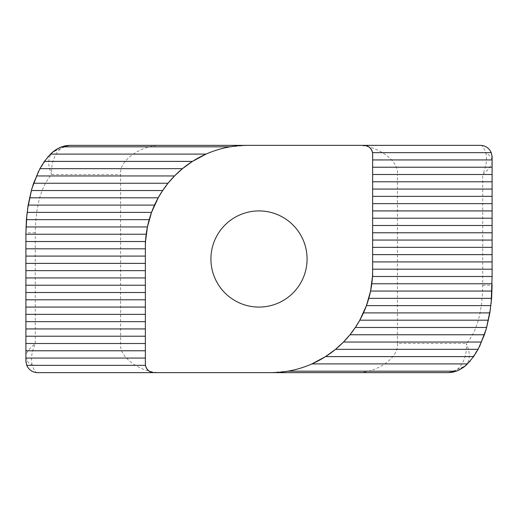 <?xml version="1.0" encoding="UTF-8"?>
<svg xmlns="http://www.w3.org/2000/svg" width="518" height="518" viewBox="0 0 518 518"><rect width="100%" height="100%" fill="white"/><g stroke="black" fill="none" stroke-linecap="round" stroke-linejoin="round"><path stroke-width="0.39" stroke-dasharray="2.59 1.94" d="M259 210.923A48.077 48.077 0 0 0 210.923 259A48.077 48.077 0 0 0 259 307.077A48.077 48.077 0 0 0 307.077 259A48.077 48.077 0 0 0 259 210.923M372.636 270.655A101.981 101.981 0 0 1 372.468 276.482M145.364 247.345A101.981 101.981 0 0 1 145.532 241.517M25.965 362.179A11.655 11.655 0 0 0 37.555 372.636L163.552 372.636C142.301 373.938 118.674 357.912 120.597 343.499L120.597 174.501C118.674 160.088 142.301 144.062 163.552 145.364L354.448 145.364C375.699 144.062 399.326 160.088 397.403 174.501L482.724 174.501L482.724 285.224C482.4 306.17 478.923 329.558 466.349 343.499L397.403 343.499L397.403 174.501M35.276 232.776L25.9 232.776L25.9 356.345C26.055 352.842 29.183 348.562 35.276 343.499L35.276 232.776C35.6 211.83 39.077 188.442 51.651 174.501L120.597 174.501M163.552 372.636L448.394 372.636C458.98 373.038 467.586 359.071 466.349 343.499C467.89 346.943 472.649 358.916 465.099 365.999L465.022 366.064M397.403 343.499C399.326 357.912 375.699 373.938 354.448 372.636M482.724 285.224L492.1 285.224L492.1 157.019M37.555 372.636C35.502 372.533 33.715 369.956 32.194 364.912A11.655 9.648 180 0 1 25.9 356.345L25.9 360.981M492.035 155.821A11.655 11.655 0 0 0 480.445 145.364L354.448 145.364M163.552 145.364L69.606 145.364C59.02 144.962 50.414 158.929 51.651 174.501C50.11 171.057 45.351 159.084 52.901 152.001L52.978 151.936M448.659 372.636L449.689 372.597L464.989 366.09M470.247 360.936L479.59 346.445M486.111 329.396L486.389 328.425M490.475 308.845L491.135 303.503M69.341 145.364L68.311 145.403L53.011 151.91M47.734 157.09L38.597 171.18M31.889 188.604L31.611 189.575M27.486 209.447L26.942 213.804M372.636 276.482L372.513 152.648M145.364 241.517L145.487 365.352M287.833 371.179L270.655 372.636M230.167 146.821L247.345 145.364M492.1 161.655C491.945 165.158 488.817 169.438 482.724 174.501C486.337 166.064 487.367 158.929 485.806 153.088A11.655 9.648 0 0 1 492.1 161.655M480.445 145.364C482.498 145.467 484.285 148.044 485.806 153.088M32.194 364.912C30.633 359.071 31.663 351.936 35.276 343.499L120.597 343.499M449.689 372.597L449.333 372.617M68.311 145.403L68.667 145.383"/><path stroke-width="0.78" d="M259 210.923A48.077 48.077 0 0 0 210.923 259A48.077 48.077 0 0 0 259 307.077A48.077 48.077 0 0 0 307.077 259A48.077 48.077 0 0 0 259 210.923M270.655 372.636A101.981 101.981 0 0 0 372.636 270.655L372.636 154.105A8.741 8.741 0 0 0 363.895 145.364L247.345 145.364A101.981 101.981 0 0 0 145.364 247.345L145.364 363.895A8.741 8.741 0 0 0 154.105 372.636L448.394 372.636L456.339 371.179L287.833 371.179C296.179 369.748 304.221 367.32 311.965 363.895L325.537 356.611L335.547 349.326L343.486 342.042L349.974 334.757L355.342 327.473L359.796 320.189L366.453 305.62L370.577 291.051L372.468 276.482L492.1 276.482L492.1 157.019A11.655 11.655 0 0 0 492.035 155.821M372.636 270.655L372.636 276.482M247.345 145.364L69.606 145.364L61.661 146.821L230.167 146.821C221.821 148.252 213.779 150.68 206.034 154.105L192.463 161.389L182.453 168.674L174.514 175.958L168.026 183.242L162.658 190.527L158.204 197.811L151.547 212.38L147.423 226.949L145.532 241.517L25.9 241.517L25.9 360.981A11.655 11.655 0 0 0 25.965 362.179M145.364 247.345L145.364 241.517M491.135 303.503L492.1 276.482M26.942 213.804L25.9 232.776L25.9 241.517M26.748 365.352L145.487 365.352C146.613 369.846 149.488 372.274 154.105 372.636L37.555 372.636C32.492 372.384 28.885 369.956 26.748 365.352L25.9 360.981M480.445 145.364L363.895 145.364C368.512 145.726 371.387 148.154 372.513 152.648L491.252 152.648C489.115 148.044 485.508 145.616 480.445 145.364M449.527 372.604L453.218 372.105L458.534 370.299L465.093 366.006L470.247 360.936M479.59 346.445L486.111 329.396M486.389 328.425L490.475 308.845M456.339 371.179C461.033 369.204 464.73 366.776 467.443 363.895L473.614 356.611L478.114 349.326L484.408 334.757L486.655 327.473L489.853 312.904L491.608 298.336L492.1 285.224M68.473 145.396L64.782 145.895L59.466 147.701L52.907 151.994L47.734 157.09M38.597 171.18L31.889 188.604M31.611 189.575L27.486 209.447M61.661 146.821C56.967 148.796 53.27 151.224 50.557 154.105L44.386 161.389L39.886 168.674L33.592 183.242L31.345 190.527L28.147 205.096L26.392 219.664L25.9 232.776M492.1 157.019L491.252 152.648M372.636 159.933L492.1 159.933M372.636 167.217L492.1 167.217M372.636 174.501L492.1 174.501M372.636 181.786L492.1 181.786M372.636 189.07L492.1 189.07M372.636 196.354L492.1 196.354M372.636 203.639L492.1 203.639M372.636 210.923L492.1 210.923M372.636 218.207L492.1 218.207M372.636 225.492L492.1 225.492M372.636 232.776L492.1 232.776M372.636 240.061L492.1 240.061M372.636 247.345L492.1 247.345M372.636 254.629L492.1 254.629M372.636 261.914L492.1 261.914M372.636 269.198L492.1 269.198M371.788 283.767L492.1 283.767M370.577 291.051L492.003 291.051M368.81 298.336L491.608 298.336M366.453 305.62L490.896 305.62M363.474 312.904L489.853 312.904M359.796 320.189L488.455 320.189M355.342 327.473L486.655 327.473M349.974 334.757L484.408 334.757M343.486 342.042L481.61 342.042M335.547 349.326L478.114 349.326M325.537 356.611L473.614 356.611M311.965 363.895L467.443 363.895M145.364 358.067L25.9 358.067M145.364 343.499L25.9 343.499M145.364 350.783L25.9 350.783M145.364 328.93L25.9 328.93M145.364 336.214L25.9 336.214M145.364 314.361L25.9 314.361M145.364 321.646L25.9 321.646M145.364 299.792L25.9 299.792M145.364 307.077L25.9 307.077M145.364 285.224L25.9 285.224M145.364 292.508L25.9 292.508M145.364 270.655L25.9 270.655M145.364 277.939L25.9 277.939M145.364 256.086L25.9 256.086M145.364 263.371L25.9 263.371M145.364 248.802L25.9 248.802M146.212 234.233L25.9 234.233M147.423 226.949L25.997 226.949M149.19 219.664L26.392 219.664M151.547 212.38L27.104 212.38M154.526 205.096L28.147 205.096M158.204 197.811L29.545 197.811M162.658 190.527L31.345 190.527M168.026 183.242L33.592 183.242M174.514 175.958L36.389 175.958M182.453 168.674L39.886 168.674M192.463 161.389L44.386 161.389M206.034 154.105L50.557 154.105"/></g></svg>
